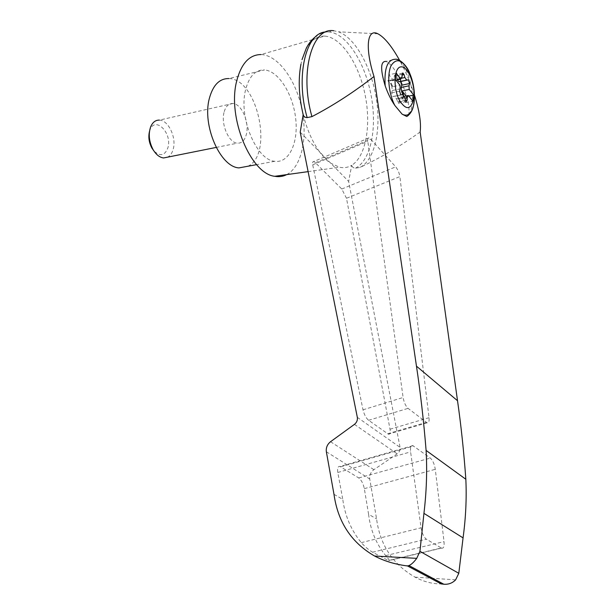 <?xml version="1.0" encoding="UTF-8"?>
<svg xmlns="http://www.w3.org/2000/svg" width="615" height="615" viewBox="0 0 615 615"><rect width="100%" height="100%" fill="white"/><g stroke="black" fill="none" stroke-linecap="round" stroke-linejoin="round"><path stroke-width="0.46" stroke-dasharray="3.08 2.31" d="M414.425 94.964C410.505 82.817 405.593 71.317 399.673 60.447M420.153 131.987C400.588 145.97 380.585 157.763 360.136 167.365C374.727 159.992 381.323 130.026 376.349 98.7C371.46 67.373 355.409 37.899 338.488 31.819L333.753 30.75L329.117 31.934L325.842 31.949M300.212 132.179L319.662 151.967C323.721 157.501 327.388 161.23 330.662 163.152L339.465 167.242C343.893 168.195 347.982 167.541 351.719 165.281L348.644 181.44L400.065 447.359C400.403 449.972 399.443 452.14 397.182 453.862L373.897 469.676C370.714 472.105 369.323 475.211 369.738 478.993L376.58 518.899C379.985 544.913 392.8 564.332 415.033 577.154C423.735 581.721 432.468 583.973 441.224 583.927M286.705 174.622C301.604 166.873 307.9 137.545 301.796 108.678C295.83 79.796 278.026 55.104 261.021 54.55L324.697 36.093C341.287 37.169 358.814 63.737 365.041 94.541C371.399 125.329 365.917 156.617 351.719 165.281C352.203 167.103 353.464 168.064 355.508 168.164L360.136 167.365M303.172 114.613C306.993 129.634 312.489 142.088 319.662 151.967L348.644 181.44M346.491 198.276L341.779 189.02L315.457 162.76L313.635 161.607C312.628 161.561 312.32 162.629 312.72 164.812L363.011 409.821C364.203 414.618 366.063 418.108 368.6 420.291L388.38 434.175C390.041 434.474 390.587 432.829 390.018 429.224L346.491 198.276L399.881 176.597C399.235 172.792 397.836 169.54 395.699 166.85L370.684 139.113L368.915 137.891C367.885 137.837 367.516 138.959 367.785 141.258L403.109 397.482C404.001 402.464 405.654 406.085 408.068 408.36L427.071 422.82C428.732 423.135 429.385 421.429 429.039 417.693L399.881 176.597M393.462 80.619L395.899 80.142M393.669 80.634L388.949 74.815L396.198 73.208M401.072 81.457C407.376 95.717 409.928 106.649 408.729 114.275L408.199 115.535M324.697 36.093C314.303 35.793 306.739 43.65 302.011 59.655L300.943 64.252M333.991 494.337L342.77 499.395C344.984 515.839 351.157 530.261 361.297 542.645C365.095 546.873 368.854 550.064 372.575 552.224L388.649 560.68C390.002 561.103 389.018 559.412 385.705 555.622C376.103 543.752 370.399 529.976 368.593 514.294L376.58 518.899M441.278 547.988L441.555 548.126C443.623 548.618 444.445 546.451 444.03 541.63L435.282 469.322C434.421 464.064 432.776 460.32 430.331 458.083L412.888 445.66C410.905 445.275 410.144 447.351 410.605 451.887L421.075 527.801C422.067 533.42 423.82 537.21 426.333 539.171L441.278 547.988L388.373 560.542M368.593 514.294L364.326 488.641C363.25 483.605 361.397 480.054 358.753 477.963L340.01 466.462C337.912 466.132 337.174 468.138 337.804 472.481L342.77 499.395M355.508 168.164C370.914 160.438 377.349 127.905 371.083 95.21C364.964 62.507 346.675 33.61 329.117 31.934M247.991 166.227C273.652 154.411 257.577 78.728 228.88 78.566L264.465 69.949C255.294 69.695 248.967 76.452 245.485 90.205C238.52 117.711 256.593 160.215 274.751 161.291C289.019 163.444 298.536 142.872 295.677 118.526C293.055 94.203 278.603 70.956 264.465 69.949M223.983 112.56C220.846 124.561 228.941 142.865 237.321 143.187C241.856 143.387 244.901 140.297 246.469 133.901C249.452 121.908 241.426 103.704 232.854 103.497C228.542 103.389 225.582 106.403 223.983 112.56M232.854 103.497L159.347 120.11C168.31 120.117 176.536 137.368 173.284 148.907C172.254 152.912 170.401 155.649 167.726 157.125M149.483 131.425L149.876 130.234C154.872 115.582 172.331 132.725 167.98 147.523C164.989 155.649 160.292 156.787 153.896 150.944M397.259 79.85L396.183 76.291L395.084 74.761L394.307 75.968L394.115 78.735L401.972 77.013M392.808 80.765L394.115 78.735M392.578 80.696L390.963 79.988C390.064 80.304 389.941 81.449 390.571 83.417L391.747 86.008L392.401 85.869L392.724 86.723L399.958 85.162M400.796 94.879L392.893 96.532L391.686 92.85L392.285 90.536L391.747 86.008M392.893 96.532L402.31 94.649M406.284 101.606L398.428 103.212L396.49 98.8L394.423 96.301M398.428 103.212L399.227 101.967L399.412 99.192L404.639 98.108M400.918 97.201L403.117 97.716L400.726 97.139L399.412 99.192M402.471 97.847C403.34 97.539 403.471 96.409 402.856 94.456M403.117 97.716C403.993 97.401 404.116 96.271 403.502 94.326M401.572 97.062L404.086 96.386M393.231 80.55L391.617 79.842C390.725 80.158 390.594 81.303 391.225 83.279L392.401 85.869M388.949 74.815L387.98 80.934L392.724 86.723M401.141 96.993L405.7 102.567L406.592 96.547L408.798 96.094M405.7 102.567L412.857 101.106M387.98 80.934L395.245 79.343M408.729 114.275C418.238 102.113 408.129 60.232 395.214 59.255L385.913 61.392C390.11 63.061 394.815 69.011 400.011 79.243M455.63 579.83L415.033 577.154M357.33 417.339L400.065 447.359M409.682 73.193L413.903 88.721M385.705 555.622L444.03 541.63M372.575 552.224L426.333 539.171M361.297 542.645L421.075 527.801M330.532 441.724L373.897 469.676M326.357 451.771L369.738 478.993M354.432 424.373L397.182 453.862M358.753 477.963L430.331 458.083M364.326 488.641L435.282 469.322M340.741 466.8L413.572 446.036M337.804 472.481L410.605 451.887M341.779 189.02L395.699 166.85M315.457 162.76L370.684 139.113M312.72 164.812L367.785 141.258M363.011 409.821L403.109 397.482M368.6 420.291L408.068 408.36M387.604 433.767L426.318 422.39M390.018 429.224L429.039 417.693M397.052 79.235L401.733 78.205M402.356 97.816L403.002 97.677M399.227 101.967L405.446 100.691M397.367 101.729L405.231 100.107M396.49 98.8L404.363 97.162M393.054 96.532L400.957 94.879M391.686 92.85L399.596 91.181M392.285 90.536L400.18 88.852M390.571 83.417L391.225 83.279M391.102 80.027L391.755 79.889M394.307 75.968L402.164 74.231M396.183 76.291L402.11 74.984M377.918 33.802L338.488 31.819M308.107 171.631L339.465 167.242M441.555 548.126L388.649 560.68M412.888 445.66L340.01 466.462M368.915 137.891L313.635 161.607M427.071 422.82L388.38 434.175M327.649 31.865C324.159 32.049 320.569 33.333 316.863 35.708M274.751 161.291L256.632 164.636M216.196 147.423L237.321 143.187M149.876 130.234L150.552 127.105M401.372 97.001L400.726 97.139M402.579 94.656L394.692 96.301M391.617 79.842L390.963 79.988M402.602 73.093L395.084 74.761"/><path stroke-width="0.92" d="M399.673 60.447C391.755 46.21 384.506 37.323 377.918 33.802C367.217 28.082 364.764 47.563 373.997 76.475L416.463 366.148C420.491 392.816 423.704 420.906 426.103 450.426C427.256 470.752 426.533 491.731 423.935 513.356L419.937 551.324L416.732 558.351C413.895 562.179 411.297 564.585 408.937 565.554L407.545 565.961L441.224 583.927L443.83 584.227C448.466 584.596 452.402 583.128 455.63 579.83L458.798 573.311L463.064 537.894C465.801 517.745 466.724 498.204 465.839 479.262C463.864 451.741 461.089 425.565 457.522 400.734L420.153 131.987C421.321 123.185 419.415 110.838 414.425 94.964M333.753 30.75C312.105 26.822 299.274 72.632 311.943 116.619C333.038 105.642 353.725 92.258 373.997 76.475M407.545 565.961L406.154 565.785C394.453 564.163 383.929 560.911 374.581 556.022C351.403 542.622 337.873 522.066 333.991 494.337L326.357 451.771C325.881 447.728 327.272 444.376 330.532 441.724L354.432 424.373C356.746 422.49 357.715 420.145 357.33 417.339L300.212 132.179L303.172 114.613C298.829 96.355 298.083 79.573 300.943 64.252M413.726 98.615C410.928 109.977 406.177 110.577 399.489 100.414C392.839 88.053 393.954 66.897 401.141 66.843C408.168 66.128 415.778 85.646 413.726 98.615M405.446 100.691L407.076 100.36L406.284 101.606L404.363 97.162L402.579 94.656L400.796 94.879L399.596 91.181L400.18 88.852L399.958 85.162L395.245 79.343L396.198 73.208L400.888 79.058L401.972 77.013L402.602 73.093M401.733 78.205L404.885 77.521L404.017 74.561L402.925 73.024M404.885 77.521L406.676 80.058L408.375 79.873L399.089 81.764L406.907 80.065M406.592 96.547L402.049 90.951L403.502 94.326L402.856 94.456L401.718 91.927L401.188 87.476L408.998 85.808L409.559 83.525L408.375 79.873M408.998 85.808L409.213 89.436L413.734 95.064L412.857 101.106L408.322 95.502L407.261 97.57L407.076 100.36M395.899 80.142L400.888 79.058M408.199 115.535L406.784 116.496L402.118 114.167L394.892 105.519C391.055 99.938 387.819 93.365 385.175 85.8C380.247 69.287 380.493 61.154 385.913 61.392M261.021 54.55C249.313 54.674 241.172 63.599 236.606 81.318C227.235 117.596 250.812 173.93 274.736 176.297C279.01 177.089 283 176.528 286.705 174.622M419.937 551.324L458.798 573.311M423.935 513.356L463.064 537.894M426.103 450.426L465.839 479.262M325.842 31.949C305.816 32.387 295.285 76.414 307.146 117.611L311.943 116.619M307.146 117.611C305.025 117.573 303.702 116.573 303.172 114.613M228.88 78.566C219.47 78.436 212.944 85.116 209.3 98.615C202.012 125.606 220.301 166.996 238.943 167.895L247.991 166.227M167.726 157.125L163.605 157.955C159.616 157.478 156.11 154.696 153.089 149.622C149.091 141.896 148.246 134.393 150.552 127.105C152.474 122.37 155.403 120.04 159.347 120.11M153.896 150.944L151.882 148.061C148.961 142.534 148.169 136.991 149.483 131.425M401.188 87.476L401.756 85.201L400.565 81.572M397.259 79.85L399.089 81.764M402.049 90.951L409.213 89.436M404.086 96.386L408.214 95.525M408.798 96.094L413.734 95.064M400.011 79.243L401.018 81.341M394.892 105.519C388.626 93.803 386.82 74.284 391.171 65.505C396.767 57.241 402.94 59.801 409.682 73.193C406.869 64.982 398.797 58.41 395.214 59.255C387.442 59.57 384.098 68.419 385.175 85.8M413.903 88.721C414.771 95.356 414.602 101.175 413.395 106.18C411.151 114.144 407.391 116.804 402.118 114.167M416.732 558.351L374.581 556.022M416.463 366.148L457.522 400.734M400.427 81.564L408.237 79.873M401.756 85.201L409.559 83.525M401.718 91.927L402.364 91.789M404.639 98.108L407.261 97.57M402.11 74.984L404.017 74.561M409.682 73.193C414.149 83.755 415.386 94.756 413.395 106.18C412.965 107.886 411.889 113.083 406.784 116.496M274.736 176.297L308.107 171.631M406.154 565.785L407.906 565.885M443.83 584.227L408.937 565.554M316.863 35.708C312.428 38.853 308.907 43.012 306.293 48.201L302.011 59.655M256.632 164.636L238.943 167.895M163.605 157.955L216.196 147.423M151.882 148.061L153.089 149.622M406.676 80.058L398.858 81.757"/></g></svg>
